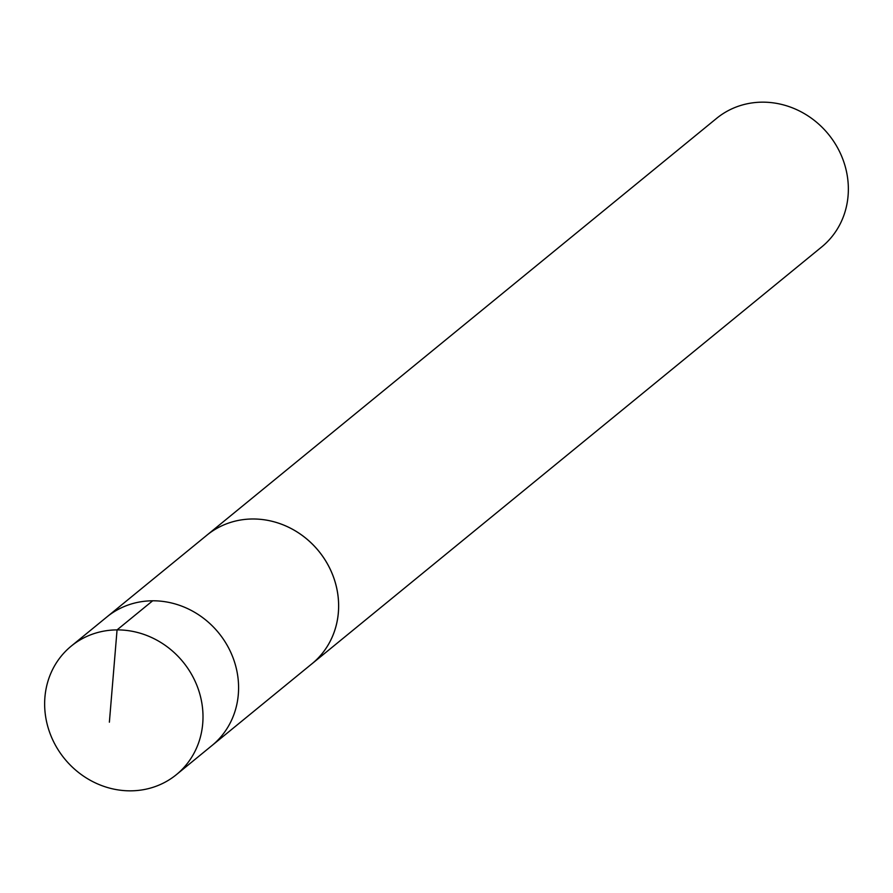 <?xml version="1.0" encoding="UTF-8"?>
<svg xmlns="http://www.w3.org/2000/svg" width="893" height="893" viewBox="0 0 893 893"><rect width="100%" height="100%" fill="white"/><g stroke="black" fill="none" stroke-linecap="round" stroke-linejoin="round"><path stroke-width="1.34" d="M205.703 536.168A83.038 76.497 50.7 0 1 206.897 535.175A83.016 76.474 50.7 0 1 310.619 542.431A83.016 76.474 50.7 0 1 312.025 663.711L211.976 745.543A83.027 76.485 -129.3 0 0 218.618 632.847A83.027 76.485 -129.3 0 0 106.847 616.985L71.261 646.085A83.038 76.497 50.7 0 1 174.995 653.33A83.038 76.497 50.7 0 1 176.39 774.644A83.038 76.497 50.7 0 1 72.657 767.411A83.038 76.497 50.7 0 1 71.261 646.085M176.39 774.644L211.976 745.543A83.027 76.485 -129.3 0 0 218.618 632.847A83.027 76.485 -129.3 0 0 106.847 616.985L206.908 535.175A83.038 76.497 50.7 0 1 310.63 542.408A83.038 76.497 50.7 0 1 312.025 663.733A83.038 76.497 50.7 0 1 310.809 664.705M206.897 535.175L716.61 118.356A83.038 76.497 50.7 0 1 820.343 125.589A83.038 76.497 50.7 0 1 821.739 246.914L312.025 663.733M152.647 600.799L117.061 629.889L109.381 722.18"/></g></svg>
